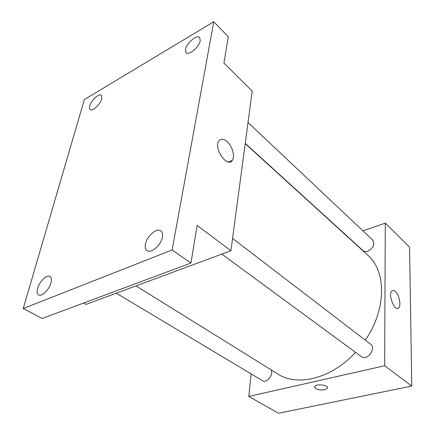 <?xml version="1.0" encoding="UTF-8"?>
<svg xmlns="http://www.w3.org/2000/svg" width="435" height="435" viewBox="0 0 435 435"><rect width="100%" height="100%" fill="white"/><g stroke="black" fill="none" stroke-linecap="round" stroke-linejoin="round"><path stroke-width="0.65" d="M362.942 230.865L385.301 223.139L409.574 247.216L411.766 386.052L278.498 413.25L248.766 396.443L251.142 373.899M136.003 285.893L277.786 373.986C297.214 386.916 331.693 378.635 355.536 352.345M365.253 340.121C386.704 309.345 386.4 270.929 367.657 255.073L245.209 143.615M385.301 223.139L384.643 365.759L248.766 396.443M221.828 254.111L361.251 356.542C367.129 361.36 376.797 348.457 370.528 344.167L232.573 238.413M116.292 293.19L262.425 380.652C266.731 383.675 274.05 374.437 271.027 369.788M248.026 122.507L372.784 240.142C375.073 244.416 373.388 248.113 367.716 251.234C365.764 251.821 364.187 251.604 362.98 250.571L245.242 143.36M384.643 365.759L411.766 386.052M395.301 291.455C399.314 294.718 401.527 306.218 398.471 308.078C394.355 311.721 387.656 293.712 392.071 290.836C392.984 290.172 394.061 290.379 395.301 291.455M327.533 387.835L327.419 388.27L324.679 389.787C318.458 390.315 315.13 389.249 314.695 386.584C315.995 383.371 329.311 385.138 327.419 388.27L324.679 389.787C319.121 390.364 315.756 389.445 314.57 387.025M213.764 21.75L172.124 249.967L23.234 308.535L84.352 99.561L213.764 21.75L228.272 36.736L223.927 63.064L252.208 91.116L230.931 250.739L85.989 304.413L83.591 303.059M23.234 308.535L42.222 318.48L190.943 263.034L172.124 249.967M230.931 250.739L197.142 225.455L190.943 263.034M227.065 141.592C232.301 146.035 235.237 156.415 232.35 160.303C227.63 168.519 213.444 148.754 218.789 141.157C220.768 138.531 223.525 138.673 227.065 141.592M145.426 244.089C146.791 236.151 156.812 227.483 160.868 230.827C162.418 232.013 162.929 234.106 162.407 237.118C161.157 245.068 151.032 253.866 146.997 250.587C145.361 249.375 144.839 247.205 145.426 244.089M185.489 49.394C186.49 43.125 196.99 34.267 199.676 37.513L200.252 40.678C199.333 46.969 188.708 55.903 186.071 52.678L185.489 49.394M89.724 105.944C91.122 100.376 99.104 93.025 101.35 95.281L101.752 98.843C100.414 104.422 92.345 111.855 90.121 109.604C89.365 108.951 89.235 107.733 89.724 105.944M37.633 288.351C39.395 281.586 46.86 274.36 49.954 276.475C51.45 277.465 51.781 279.602 50.949 282.88C49.264 289.656 41.711 296.996 38.628 294.914C37.073 293.897 36.741 291.711 37.633 288.351M397.209 308.42L398.471 308.078M228.592 162.016L232.35 160.303"/></g></svg>
